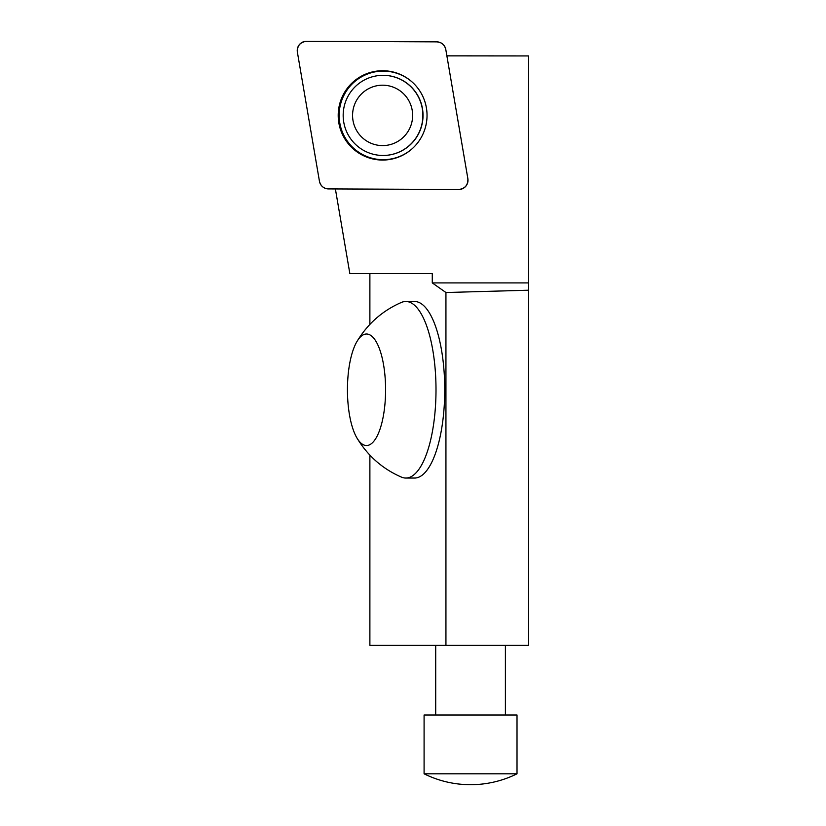 <?xml version="1.0" encoding="UTF-8"?>
<svg xmlns="http://www.w3.org/2000/svg" width="826" height="826" viewBox="0 0 826 826"><rect width="100%" height="100%" fill="white"/><g stroke="black" fill="none" stroke-linecap="round" stroke-linejoin="round"><path stroke-width="1.24" d="M446.876 55.848L528.63 55.931L528.63 282.915L432.277 282.915L445.937 292.518L445.937 645.312L369.883 645.312L369.883 455.136M335.387 188.947L349.852 273.613L432.277 273.613L432.277 282.915M369.883 273.613L369.883 324.401M401.312 477.067A88.279 30.19 -90 0 0 405.814 478.048L414.549 478.048A88.279 30.19 -90 0 0 444.739 389.769A88.279 30.19 -90 0 0 414.549 301.49L405.814 301.49A88.279 30.19 -90 0 0 401.415 302.43C382.572 310.638 367.746 323.668 356.956 341.53M528.63 282.915L528.63 290.205L445.937 292.518M528.63 290.205L528.63 645.312L445.937 645.312M405.814 478.048A88.279 30.19 -90 0 0 436.004 389.769A88.279 30.19 -90 0 0 405.814 301.49M366.517 334.014A55.755 19.07 -90 0 0 356.956 341.52A55.755 19.07 -90 0 0 356.966 438.028A55.755 19.07 -90 0 0 384.937 404.224A55.755 19.07 -90 0 0 366.517 334.014M505.398 715.006L505.398 645.312M470.552 784.7A104.541 104.541 0 0 1 424.089 773.807L517.014 773.807L517.014 715.006L424.089 715.006L424.089 773.807C438.73 781.014 454.217 784.648 470.552 784.7A104.541 104.541 0 0 0 517.014 773.807M412.473 82.321A44.294 44.046 -89.7 0 0 339.135 115.392A44.294 44.046 -89.7 0 0 412.184 148.721M405.525 134.906A30.201 30.035 90.3 0 1 354.333 125.593A30.201 30.035 90.3 0 1 387.952 85.677A30.201 30.035 90.3 0 1 405.525 134.906M413.444 141.287A40.071 39.855 90.3 0 1 343.172 115.217A40.071 39.855 90.3 0 1 419.216 98.614A40.071 39.855 90.3 0 1 413.444 141.287M382.923 155.464A40.071 39.855 -89.7 0 0 419.371 98.614A40.071 39.855 -89.7 0 0 383.274 75.321M467.867 178.705L445.803 49.529A9.22 9.169 -89.8 0 0 436.799 41.868L306.456 41.3A9.22 9.169 -89.8 0 0 297.37 52.079L319.445 181.255A9.22 9.169 -89.8 0 0 328.438 188.917L458.791 189.484A9.22 9.169 -89.8 0 0 467.867 178.705M348.717 86.534A44.666 44.418 -89.8 0 0 351.546 147.307A44.666 44.418 -89.8 0 0 416.521 144.251A44.666 44.418 -89.8 0 0 412.319 82.177A44.666 44.418 -89.8 0 0 348.717 86.534M319.435 181.204C320.612 185.974 323.627 188.545 328.49 188.917L458.75 189.484C465.069 188.669 468.105 185.055 467.867 178.653L445.803 49.581C444.636 44.81 441.621 42.24 436.748 41.868L306.498 41.3C300.179 42.116 297.143 45.729 297.381 52.131L319.435 181.204M356.956 438.007C367.746 455.869 382.572 468.9 401.436 477.118M435.705 715.006L435.705 645.312"/></g></svg>
